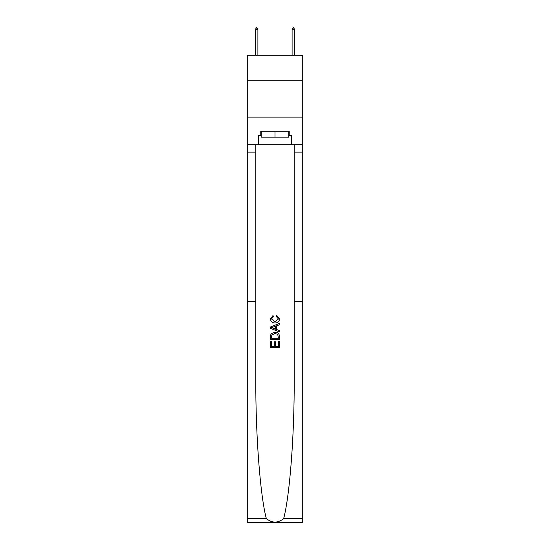 <?xml version="1.0" encoding="UTF-8"?>
<svg xmlns="http://www.w3.org/2000/svg" width="550" height="550" viewBox="0 0 550 550"><rect width="100%" height="100%" fill="white"/><g stroke="black" fill="none" stroke-linecap="round" stroke-linejoin="round"><path stroke-width="0.82" d="M302.273 80.273L302.273 55.213L247.727 55.213L247.727 80.273L302.273 80.273L302.273 117.123L247.727 117.123L247.727 80.273M278.396 341.213L278.396 346.431L275.337 346.431L278.396 346.431L278.396 341.213L279.414 341.213L279.414 347.683L270.572 347.683L270.572 341.44L270.572 347.683M274.312 341.784L274.312 346.431L271.59 346.431L274.312 346.431L274.312 341.784L275.337 341.784L275.337 346.431M271.336 333.644L270.703 334.929L271.336 333.644L274.945 332.262C277.778 332.248 279.262 333.609 279.414 336.346L279.414 339.515L270.572 339.515L270.572 336.49L270.572 339.515M276.588 315.253L276.293 316.498L276.588 315.253L279.531 318.863C279.29 321.578 277.757 322.946 274.931 322.96L274.931 322.96C272.209 322.905 270.724 321.544 270.462 318.883L273.027 315.473L273.295 316.724L271.48 318.945L274.924 321.716L278.513 318.979L276.293 316.498M283.656 518.616L302.273 518.616L302.273 522.5L247.727 522.5L247.727 301.386L255.798 301.386L255.798 379.672C255.571 434.706 260.178 495.467 266.344 518.616C272.113 523.243 277.881 523.243 283.656 518.616C289.822 495.467 294.429 434.706 294.202 379.672L294.202 144.767M270.572 326.961L270.572 328.371L279.414 331.884L270.572 328.371L270.572 326.961L279.414 323.448L270.572 326.961M294.202 301.386L302.273 301.386L302.273 117.123M247.727 301.386L247.727 117.123M255.798 144.767L255.798 301.386M302.273 518.616L302.273 301.386M247.727 144.767L258.418 144.767L258.418 135.699L261.216 135.699M288.784 135.699L289.224 135.699L289.224 131.278L260.776 131.278L260.776 135.699M289.224 135.699L291.582 135.699L291.582 144.767L302.273 144.767M258.418 144.767L291.582 144.767M279.414 323.448L279.414 324.775L276.698 325.779L276.698 329.553L279.414 330.557L279.414 331.884M273.226 328.268L275.674 329.175L275.674 326.157L271.59 327.669L273.226 328.268M275.674 326.157L275.674 329.175M270.572 336.49L270.703 334.929M277.771 334.359L278.396 338.271L277.771 334.359L274.924 333.506L271.776 335.012L271.59 338.271L278.396 338.271L271.59 338.271M270.572 341.44L271.59 341.44L271.59 346.431M261.216 131.278L261.216 137.17L288.784 137.17L288.784 131.278M275 131.278L275 137.17M257.902 29.418L256.795 27.5L255.248 29.418L257.902 29.418L257.902 55.213M255.248 29.418L255.248 55.213M293.205 27.5L294.752 29.418L292.098 29.418L293.205 27.5M294.752 55.213L294.752 29.418M292.098 55.213L292.098 29.418M294.202 152.137L302.273 152.137M255.798 152.137L247.727 152.137M247.727 518.616L266.344 518.616"/></g></svg>
